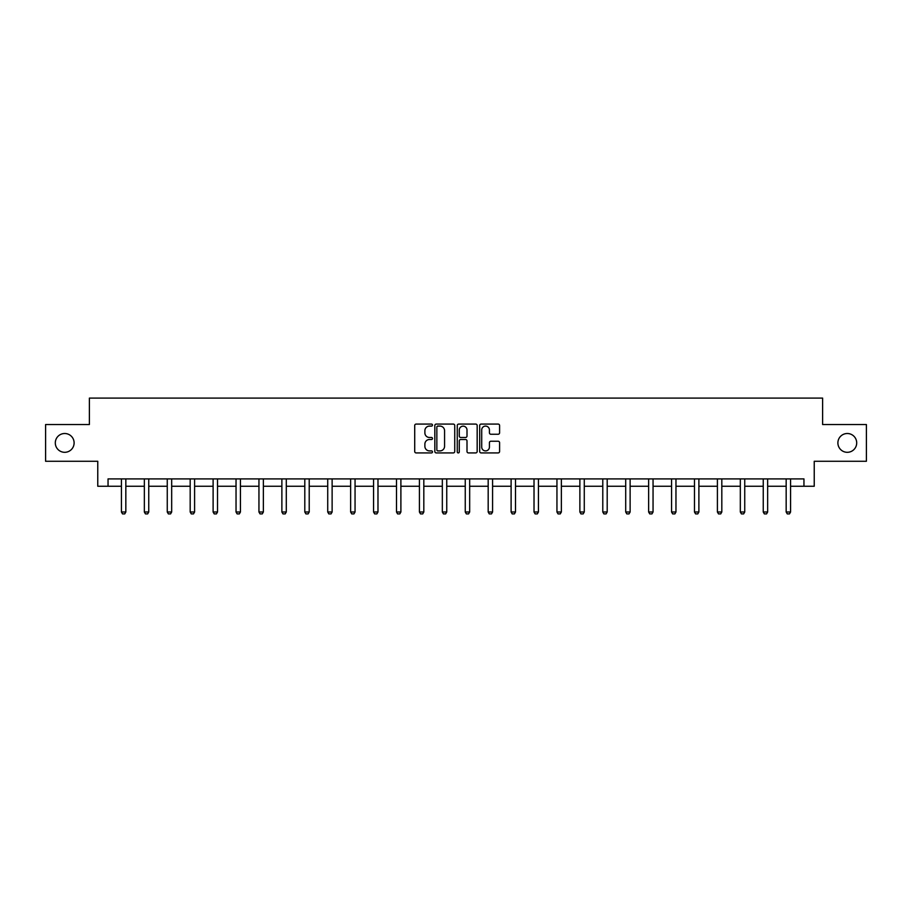 <?xml version="1.0" encoding="UTF-8"?>
<svg xmlns="http://www.w3.org/2000/svg" width="912" height="912" viewBox="0 0 912 912"><rect width="100%" height="100%" fill="white"/><g stroke="black" fill="none" stroke-linecap="round" stroke-linejoin="round"><path stroke-width="1.37" d="M432.493 425.083A1.015 1.015 0 0 0 431.479 424.08L416.157 424.08A1.448 1.448 0 0 0 414.709 425.516L414.709 451.486A1.448 1.448 0 0 0 416.157 452.922L431.479 452.922A1.015 1.015 0 0 0 432.493 451.907A1.015 1.015 0 0 0 431.479 450.904L429.495 450.904A4.617 4.617 0 0 1 424.878 446.287L424.878 444.121A4.617 4.617 0 0 1 429.495 439.504L431.479 439.504A1.015 1.015 0 0 0 432.493 438.501A1.015 1.015 0 0 0 431.479 437.486L429.495 437.486A4.617 4.617 0 0 1 424.878 432.869L424.878 430.715A4.617 4.617 0 0 1 429.495 426.098L431.479 426.098A1.015 1.015 0 0 0 432.493 425.083M837.889 442.913A9.405 9.405 0 0 0 847.294 452.306A9.405 9.405 0 0 0 856.699 442.913A9.405 9.405 0 0 0 847.294 433.508A9.405 9.405 0 0 0 837.889 442.913M55.301 442.913A9.405 9.405 0 0 0 64.706 452.306A9.405 9.405 0 0 0 74.111 442.913A9.405 9.405 0 0 0 64.706 433.508A9.405 9.405 0 0 0 55.301 442.913M498.146 434.249A1.448 1.448 0 0 0 499.594 432.801L499.594 425.516A1.448 1.448 0 0 0 498.146 424.08L481.137 424.08A1.448 1.448 0 0 0 479.689 425.516L479.689 451.486A1.448 1.448 0 0 0 481.137 452.922L498.146 452.922A1.448 1.448 0 0 0 499.594 451.486L499.594 442.685A1.448 1.448 0 0 0 498.146 441.237L490.873 441.237A1.448 1.448 0 0 0 489.425 442.685L489.425 447.04A3.853 3.853 0 0 1 485.572 450.904A3.853 3.853 0 0 1 481.707 447.04L481.707 429.951A3.853 3.853 0 0 1 485.572 426.098A3.853 3.853 0 0 1 489.425 429.951L489.425 432.801A1.448 1.448 0 0 0 490.873 434.249L498.146 434.249M108.049 486.256L108.049 478.903L803.951 478.903L803.951 486.256L814.234 486.256L814.234 461.278L866.4 461.278L866.4 424.536L822.613 424.536L822.613 398.088L89.387 398.088L89.387 424.536L45.6 424.536L45.6 461.278L97.766 461.278L97.766 486.256L121.421 486.256M454.735 425.516A1.448 1.448 0 0 0 453.298 424.08L436.278 424.08A1.448 1.448 0 0 0 434.83 425.516L434.83 451.486A1.448 1.448 0 0 0 436.278 452.922L453.298 452.922A1.448 1.448 0 0 0 454.735 451.486L454.735 425.516M458.702 424.08L475.722 424.08A1.448 1.448 0 0 1 477.17 425.516L477.17 451.486A1.448 1.448 0 0 1 475.722 452.922L468.437 452.922A1.448 1.448 0 0 1 467.001 451.486L467.001 440.952A1.448 1.448 0 0 0 465.553 439.504L460.72 439.504A1.448 1.448 0 0 0 459.283 440.952L459.283 451.907A1.015 1.015 0 0 1 458.269 452.922A1.015 1.015 0 0 1 457.265 451.907L457.265 425.516A1.448 1.448 0 0 1 458.702 424.08M125.833 486.256L144.347 486.256M148.747 486.256L167.261 486.256M171.673 486.256L190.186 486.256M194.598 486.256L213.112 486.256M217.523 486.256L236.037 486.256M240.437 486.256L258.951 486.256M263.363 486.256L281.876 486.256M286.288 486.256L304.802 486.256M309.214 486.256L327.727 486.256M332.128 486.256L350.641 486.256M355.053 486.256L373.567 486.256M377.978 486.256L396.492 486.256M400.892 486.256L419.417 486.256M423.818 486.256L442.331 486.256M446.743 486.256L465.257 486.256M469.669 486.256L488.182 486.256M492.583 486.256L511.108 486.256M515.508 486.256L534.022 486.256M538.433 486.256L556.947 486.256M561.359 486.256L579.872 486.256M584.273 486.256L602.786 486.256M607.198 486.256L625.712 486.256M630.124 486.256L648.637 486.256M653.049 486.256L671.563 486.256M675.963 486.256L694.477 486.256M698.888 486.256L717.402 486.256M721.814 486.256L740.327 486.256M744.739 486.256L763.253 486.256M767.653 486.256L786.167 486.256M790.579 486.256L803.951 486.256M437.863 426.098A1.015 1.015 0 0 0 436.848 427.101L436.848 449.89A1.015 1.015 0 0 0 437.863 450.904L439.949 450.904A4.617 4.617 0 0 0 444.566 446.287L444.566 430.715A4.617 4.617 0 0 0 439.949 426.098L437.863 426.098M467.001 430.031A3.853 3.853 0 0 0 463.136 426.166A3.853 3.853 0 0 0 459.283 430.031L459.283 436.05A1.448 1.448 0 0 0 460.72 437.486L465.553 437.486A1.448 1.448 0 0 0 467.001 436.05L467.001 430.031M126.004 478.903L125.902 479.222A1.471 1.471 0 0 0 125.833 479.666L125.833 511.997L124.727 513.912L122.527 513.912L121.421 511.997L121.421 479.666A1.471 1.471 0 0 0 121.353 479.222L121.25 478.903M121.421 511.997L125.833 511.997M148.918 478.903L148.816 479.222A1.471 1.471 0 0 0 148.747 479.666L148.747 511.997L147.653 513.912L145.441 513.912L144.347 511.997L144.347 479.666A1.471 1.471 0 0 0 144.278 479.222L144.176 478.903M144.347 511.997L148.747 511.997M171.844 478.903L171.741 479.222A1.471 1.471 0 0 0 171.673 479.666L171.673 511.997L170.567 513.912L168.367 513.912L167.261 511.997L167.261 479.666A1.471 1.471 0 0 0 167.192 479.222L167.09 478.903M167.261 511.997L171.673 511.997M194.769 478.903L194.666 479.222A1.471 1.471 0 0 0 194.598 479.666L194.598 511.997L193.492 513.912L191.292 513.912L190.186 511.997L190.186 479.666A1.471 1.471 0 0 0 190.118 479.222L190.015 478.903M190.186 511.997L194.598 511.997M217.694 478.903L217.592 479.222A1.471 1.471 0 0 0 217.523 479.666L217.523 511.997L216.418 513.912L214.217 513.912L213.112 511.997L213.112 479.666A1.471 1.471 0 0 0 213.043 479.222L212.941 478.903M213.112 511.997L217.523 511.997M240.608 478.903L240.506 479.222A1.471 1.471 0 0 0 240.437 479.666L240.437 511.997L239.343 513.912L237.131 513.912L236.037 511.997L236.037 479.666A1.471 1.471 0 0 0 235.969 479.222L235.866 478.903M236.037 511.997L240.437 511.997M263.534 478.903L263.431 479.222A1.471 1.471 0 0 0 263.363 479.666L263.363 511.997L262.257 513.912L260.057 513.912L258.951 511.997L258.951 479.666A1.471 1.471 0 0 0 258.883 479.222L258.78 478.903M258.951 511.997L263.363 511.997M286.459 478.903L286.357 479.222A1.471 1.471 0 0 0 286.288 479.666L286.288 511.997L285.182 513.912L282.982 513.912L281.876 511.997L281.876 479.666A1.471 1.471 0 0 0 281.808 479.222L281.705 478.903M281.876 511.997L286.288 511.997M309.373 478.903L309.282 479.222A1.471 1.471 0 0 0 309.214 479.666L309.214 511.997L308.108 513.912L305.908 513.912L304.802 511.997L304.802 479.666A1.471 1.471 0 0 0 304.733 479.222L304.631 478.903M304.802 511.997L309.214 511.997M332.299 478.903L332.196 479.222A1.471 1.471 0 0 0 332.128 479.666L332.128 511.997L331.033 513.912L328.822 513.912L327.727 511.997L327.727 479.666A1.471 1.471 0 0 0 327.659 479.222L327.556 478.903M327.727 511.997L332.128 511.997M355.224 478.903L355.121 479.222A1.471 1.471 0 0 0 355.053 479.666L355.053 511.997L353.947 513.912L351.747 513.912L350.641 511.997L350.641 479.666A1.471 1.471 0 0 0 350.573 479.222L350.47 478.903M350.641 511.997L355.053 511.997M378.149 478.903L378.047 479.222A1.471 1.471 0 0 0 377.978 479.666L377.978 511.997L376.873 513.912L374.672 513.912L373.567 511.997L373.567 479.666A1.471 1.471 0 0 0 373.498 479.222L373.396 478.903M373.567 511.997L377.978 511.997M401.063 478.903L400.972 479.222A1.471 1.471 0 0 0 400.892 479.666L400.892 511.997L399.798 513.912L397.586 513.912L396.492 511.997L396.492 479.666A1.471 1.471 0 0 0 396.424 479.222L396.321 478.903M396.492 511.997L400.892 511.997M423.989 478.903L423.886 479.222A1.471 1.471 0 0 0 423.818 479.666L423.818 511.997L422.723 513.912L420.512 513.912L419.417 511.997L419.417 479.666A1.471 1.471 0 0 0 419.338 479.222L419.246 478.903M419.417 511.997L423.818 511.997M446.914 478.903L446.812 479.222A1.471 1.471 0 0 0 446.743 479.666L446.743 511.997L445.637 513.912L443.437 513.912L442.331 511.997L442.331 479.666A1.471 1.471 0 0 0 442.263 479.222L442.16 478.903M442.331 511.997L446.743 511.997M469.84 478.903L469.737 479.222A1.471 1.471 0 0 0 469.669 479.666L469.669 511.997L468.563 513.912L466.363 513.912L465.257 511.997L465.257 479.666A1.471 1.471 0 0 0 465.188 479.222L465.086 478.903M465.257 511.997L469.669 511.997M492.754 478.903L492.662 479.222A1.471 1.471 0 0 0 492.583 479.666L492.583 511.997L491.488 513.912L489.277 513.912L488.182 511.997L488.182 479.666A1.471 1.471 0 0 0 488.114 479.222L488.011 478.903M488.182 511.997L492.583 511.997M515.679 478.903L515.576 479.222A1.471 1.471 0 0 0 515.508 479.666L515.508 511.997L514.414 513.912L512.202 513.912L511.108 511.997L511.108 479.666A1.471 1.471 0 0 0 511.028 479.222L510.937 478.903M511.108 511.997L515.508 511.997M538.604 478.903L538.502 479.222A1.471 1.471 0 0 0 538.433 479.666L538.433 511.997L537.328 513.912L535.127 513.912L534.022 511.997L534.022 479.666A1.471 1.471 0 0 0 533.953 479.222L533.851 478.903M534.022 511.997L538.433 511.997M561.53 478.903L561.427 479.222A1.471 1.471 0 0 0 561.359 479.666L561.359 511.997L560.253 513.912L558.053 513.912L556.947 511.997L556.947 479.666A1.471 1.471 0 0 0 556.879 479.222L556.776 478.903M556.947 511.997L561.359 511.997M584.444 478.903L584.341 479.222A1.471 1.471 0 0 0 584.273 479.666L584.273 511.997L583.178 513.912L580.967 513.912L579.872 511.997L579.872 479.666A1.471 1.471 0 0 0 579.804 479.222L579.701 478.903M579.872 511.997L584.273 511.997M607.369 478.903L607.267 479.222A1.471 1.471 0 0 0 607.198 479.666L607.198 511.997L606.092 513.912L603.892 513.912L602.786 511.997L602.786 479.666A1.471 1.471 0 0 0 602.718 479.222L602.627 478.903M602.786 511.997L607.198 511.997M630.295 478.903L630.192 479.222A1.471 1.471 0 0 0 630.124 479.666L630.124 511.997L629.018 513.912L626.818 513.912L625.712 511.997L625.712 479.666A1.471 1.471 0 0 0 625.643 479.222L625.541 478.903M625.712 511.997L630.124 511.997M653.22 478.903L653.117 479.222A1.471 1.471 0 0 0 653.049 479.666L653.049 511.997L651.943 513.912L649.743 513.912L648.637 511.997L648.637 479.666A1.471 1.471 0 0 0 648.569 479.222L648.466 478.903M648.637 511.997L653.049 511.997M676.134 478.903L676.031 479.222A1.471 1.471 0 0 0 675.963 479.666L675.963 511.997L674.869 513.912L672.657 513.912L671.563 511.997L671.563 479.666A1.471 1.471 0 0 0 671.494 479.222L671.392 478.903M671.563 511.997L675.963 511.997M699.059 478.903L698.957 479.222A1.471 1.471 0 0 0 698.888 479.666L698.888 511.997L697.783 513.912L695.582 513.912L694.477 511.997L694.477 479.666A1.471 1.471 0 0 0 694.408 479.222L694.306 478.903M694.477 511.997L698.888 511.997M721.985 478.903L721.882 479.222A1.471 1.471 0 0 0 721.814 479.666L721.814 511.997L720.708 513.912L718.508 513.912L717.402 511.997L717.402 479.666A1.471 1.471 0 0 0 717.334 479.222L717.231 478.903M717.402 511.997L721.814 511.997M744.91 478.903L744.808 479.222A1.471 1.471 0 0 0 744.739 479.666L744.739 511.997L743.633 513.912L741.433 513.912L740.327 511.997L740.327 479.666A1.471 1.471 0 0 0 740.259 479.222L740.156 478.903M740.327 511.997L744.739 511.997M767.824 478.903L767.722 479.222A1.471 1.471 0 0 0 767.653 479.666L767.653 511.997L766.559 513.912L764.347 513.912L763.253 511.997L763.253 479.666A1.471 1.471 0 0 0 763.184 479.222L763.082 478.903M763.253 511.997L767.653 511.997M790.75 478.903L790.647 479.222A1.471 1.471 0 0 0 790.579 479.666L790.579 511.997L789.473 513.912L787.273 513.912L786.167 511.997L786.167 479.666A1.471 1.471 0 0 0 786.098 479.222L785.996 478.903M786.167 511.997L790.579 511.997"/></g></svg>
